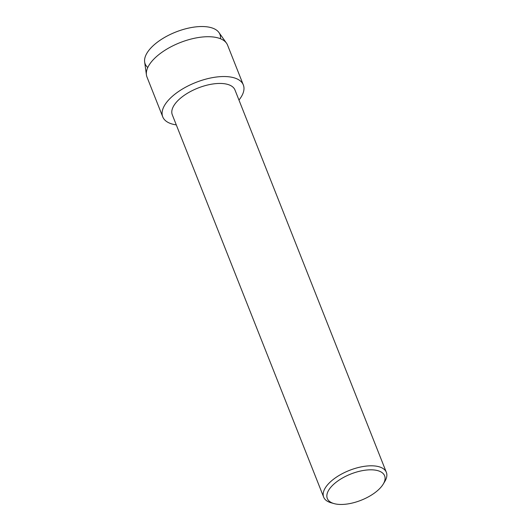 <?xml version="1.0" encoding="UTF-8"?>
<svg xmlns="http://www.w3.org/2000/svg" width="531" height="531" viewBox="0 0 531 531"><rect width="100%" height="100%" fill="white"/><g stroke="black" fill="none" stroke-linecap="round" stroke-linejoin="round"><path stroke-width="0.8" d="M147.784 67.517A40.203 18.379 -21.6 0 1 157.986 41.737A40.203 18.379 -21.6 0 1 203.373 26.55A40.203 18.379 -21.6 0 1 220.471 38.736M334.052 503.6L331.052 502.757A33.705 15.406 -21.6 0 1 323.678 497.162L172.296 114.802A33.705 15.406 -21.6 0 1 186.049 94.126A33.705 15.406 -21.6 0 1 221.088 83.46A33.705 15.406 -21.6 0 1 234.974 89.985L386.356 472.344A33.705 15.406 -21.6 0 1 384.816 481.471L383.209 484.139A30.818 14.085 -21.6 0 1 340.006 504.45A30.818 14.085 -21.6 0 1 334.052 503.6A30.818 14.085 -21.6 0 1 333.999 484.013A30.818 14.085 -21.6 0 1 371.926 469.829A30.818 14.085 -21.6 0 1 383.209 484.139M176.285 124.885A43.336 19.806 -21.6 0 1 170.345 98.189A43.336 19.806 -21.6 0 1 225.489 76.557A43.336 19.806 -21.6 0 1 238.963 100.067A43.336 19.806 -21.6 0 0 243.331 84.947A43.336 19.806 -21.6 0 0 225.489 76.557A43.336 19.806 -21.6 0 0 180.434 90.27A43.336 19.806 -21.6 0 0 162.745 116.853A43.336 19.806 -21.6 0 0 176.285 124.885M323.678 497.162A33.705 15.406 -21.6 0 1 337.437 476.486A33.705 15.406 -21.6 0 1 372.477 465.82A33.705 15.406 -21.6 0 1 386.356 472.344M162.745 116.853L146.981 77.035A43.336 19.806 -21.6 0 1 146.423 74.884L144.644 61.941A40.203 18.379 -21.6 0 1 163.369 38.159A40.203 18.379 -21.6 0 1 203.373 26.55A40.203 18.379 -21.6 0 1 218.945 32.524L226.505 43.177A43.336 19.806 -21.6 0 1 227.567 45.128L243.331 84.947M146.423 74.884A43.336 19.806 -21.6 0 1 166.608 49.25A43.336 19.806 -21.6 0 1 209.718 36.739A43.336 19.806 -21.6 0 1 226.505 43.177"/></g></svg>
